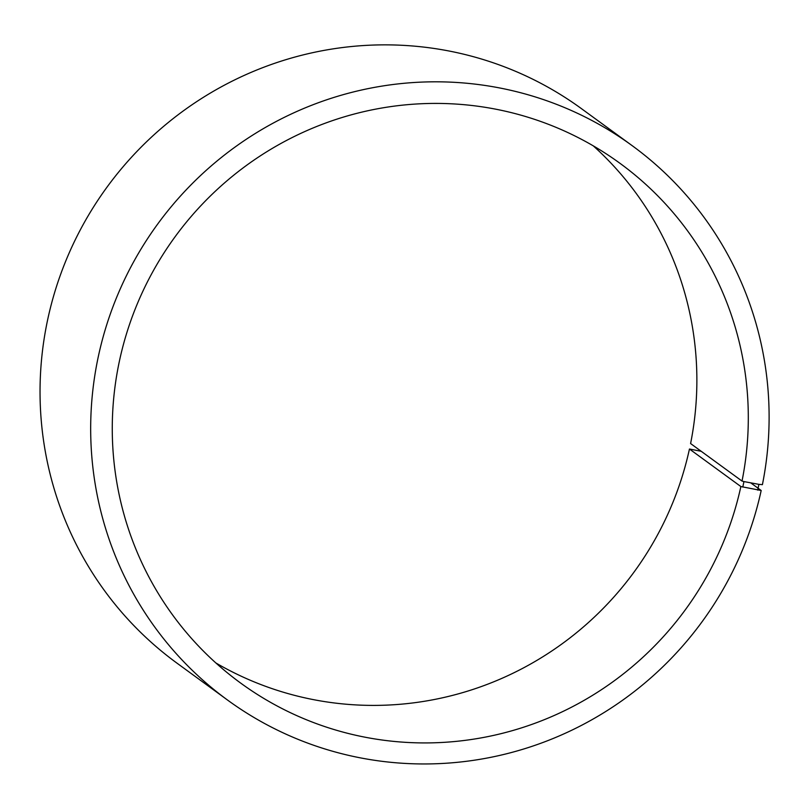 <?xml version="1.0" encoding="UTF-8"?>
<svg xmlns="http://www.w3.org/2000/svg" width="809" height="809" viewBox="0 0 809 809"><rect width="100%" height="100%" fill="white"/><g stroke="black" fill="none" stroke-linecap="round" stroke-linejoin="round"><path stroke-width="1.21" d="M593.26 145.842A321.729 316.026 126.1 0 1 690.593 443.544L742.025 481.072A321.729 316.026 126.1 0 0 619.937 163.287A321.729 316.026 126.1 0 0 174.997 236.885A321.729 316.026 126.1 0 0 240.637 683.059A321.729 316.026 126.1 0 0 740.872 486.553L761.188 490.497L750.681 482.821M215.892 662.976A321.729 316.026 126.1 0 0 689.45 449.025L740.872 486.553M742.025 481.072L743.946 481.577L742.793 487.079M743.946 481.577L758.903 484.358L757.699 490.123M758.903 484.358L762.412 484.652A343.178 337.1 126.1 0 0 632.183 145.671A343.178 337.1 126.1 0 0 157.593 224.174A343.178 337.1 126.1 0 0 227.602 700.098A343.178 337.1 126.1 0 0 761.188 490.497M632.183 145.671L581.54 108.719A343.178 337.1 126.1 0 0 106.95 187.223A343.178 337.1 126.1 0 0 176.959 663.137L227.602 700.098M701.201 451.291L689.45 449.025"/></g></svg>
